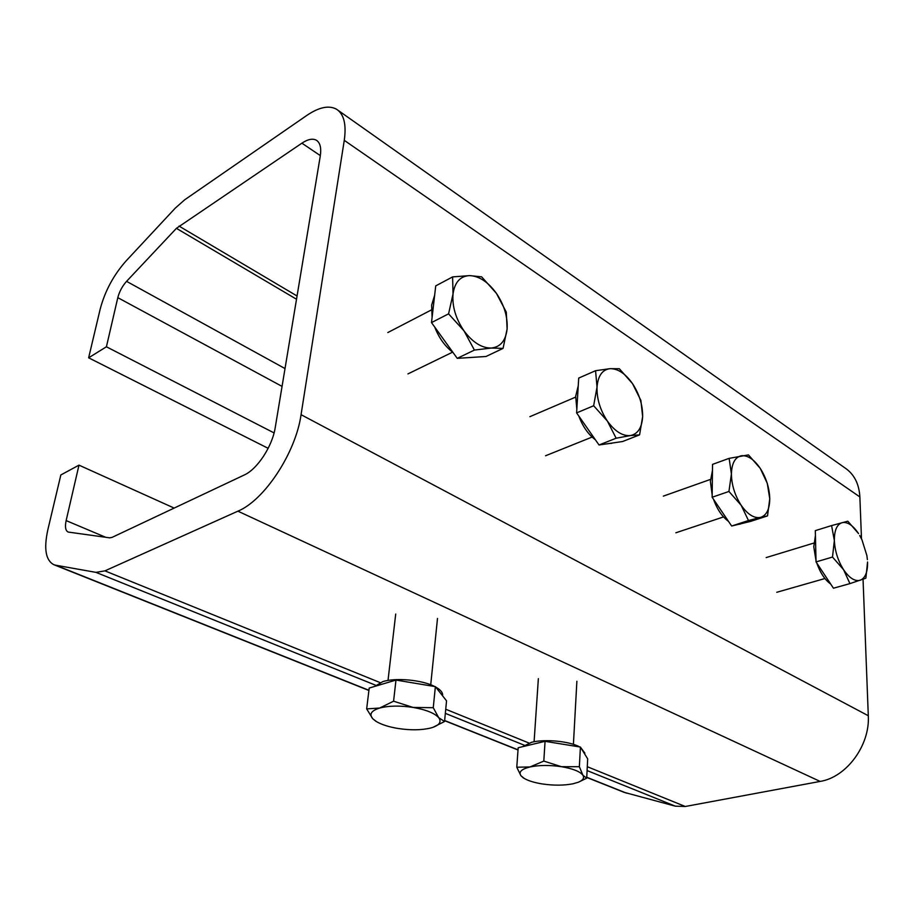 <?xml version="1.0" encoding="UTF-8"?>
<svg xmlns="http://www.w3.org/2000/svg" width="914" height="914" viewBox="0 0 914 914"><rect width="100%" height="100%" fill="white"/><g stroke="black" fill="none" stroke-linecap="round" stroke-linejoin="round"><path stroke-width="1.37" d="M274.074 432.916L106.412 346.783L117.803 297.656C119.391 291.555 122.316 286.116 126.566 281.352L285.019 368.571M106.412 346.783L88.635 357.808L100.174 309.138C104.939 291.12 113.587 275.034 126.121 260.89L175.271 208.129L184.651 199.823L306.704 115.495C318.952 107.178 328.88 105.076 336.489 109.2C343.927 113.999 346.52 124.384 344.27 140.345L301.06 414.682L868.3 715.731L863.044 579.27M268.168 448.328L88.635 357.808M861.491 538.826L859.868 496.942L344.27 140.345M375.723 685.271L95.959 572.37L104.927 570.862L237.903 511.166C264.432 500.278 295.736 452.761 301.06 414.682M587.291 766.709L685.271 806.491L820.121 781.424L237.903 511.166M95.959 572.37L55.583 565.183L368.925 690.287M685.271 806.491L675.32 806.171L623.988 792.289M368.913 690.47L53.892 564.715C45.711 560.465 43.689 548.823 47.836 529.777L60.838 474.96L78.981 465.146L174.163 508.081M296.513 299.232L176.425 228.34L301.894 143.178C307.847 139.236 312.668 138.243 316.347 140.219C320.186 142.664 321.488 147.977 320.254 156.145L275.251 427.444C272.429 446.192 257.337 469.248 244.187 475.029L112.125 537.352L109.68 537.843L68.162 532.051C65.488 530.668 64.814 526.852 66.139 520.592L78.981 465.146M176.425 228.34L126.566 281.352M338.077 110.32L844.879 467.865C854.099 474.069 859.103 483.769 859.868 496.942M868.3 715.731C870.105 745.298 846.467 777.311 820.121 781.424M53.892 564.715L55.583 565.183M816.008 560.625L813.768 546.766L815.437 535.501M830.712 584.069C824.896 579.864 820.246 572.838 816.75 562.99M849.929 583.612L865.866 578.196L867.557 561.996C867.763 571.981 865.341 578.059 860.291 580.23C854.956 581.635 849.38 578.128 843.576 569.708L849.929 583.612L833.454 588.216L816.042 561.916L815.322 530.634L831.591 525.584L834.356 540.528C834.299 530.406 836.87 524.442 842.068 522.659C847.461 521.631 852.945 525.276 858.543 533.593L847.804 521.197L831.591 525.584M843.576 569.708C837.967 560.739 834.893 551.016 834.356 540.528L832.494 557.06L843.576 569.708M867.397 559.631L866.86 555.484L861.971 539.831L859.708 535.501M816.042 561.916L832.494 557.06M712.166 494.931L710.395 481.404L712.463 470.424M740.169 524.053L737.689 524.545M728.549 521.437C722.151 516.707 717.124 509.292 713.468 499.204M767.52 515.896L769.759 498.77C769.622 509.258 766.526 515.473 760.471 517.415L767.52 515.896L750.828 521.334L731.657 526.018L712.143 497.25L712.543 464.369L729.144 458.36L731.406 473.978C731.76 463.341 735.027 457.274 741.243 455.766C747.652 455.081 753.993 459.285 760.254 468.379L748.463 454.909L729.144 458.36M741.14 505.248C734.856 495.434 731.611 485.014 731.406 473.978L728.938 491.458L741.14 505.248L748.486 520.523L760.471 517.415C754.119 518.546 747.675 514.491 741.14 505.248M769.759 498.77C769.439 488.019 766.263 477.896 760.254 468.379L767.292 483.392L769.759 498.77M712.143 497.25L728.938 491.458M731.657 526.018L748.486 520.523M576.837 409.186L575.683 396.23L578.254 385.719M611.866 443.21L605.365 444.055M595.402 439.794C588.228 434.39 582.709 426.472 578.825 416.064M639.583 434.858L642.645 416.578C641.959 427.672 637.892 434.001 630.409 435.567L639.583 434.858L622.605 441.519L599.024 444.981L576.608 412.899L578.711 378.076L595.562 370.707L597.025 387.09C597.985 375.848 602.292 369.713 609.958 368.673C617.83 368.502 625.359 373.495 632.534 383.652L619.338 368.73L609.958 368.673L595.562 370.707M607.376 421.068C600.178 410.135 596.728 398.812 597.025 387.09L593.654 405.759L607.376 421.068L616.139 438.217L630.409 435.567C622.594 436.241 614.916 431.419 607.376 421.068M642.645 416.578C642.771 405.188 639.4 394.22 632.534 383.652L640.885 400.446L642.645 416.578M576.608 412.899L593.654 405.759M599.024 444.981L616.139 438.217M432.105 317.307L431.637 305.15L434.641 295.268M474.766 357.225L464.243 357.9M452.99 352.461C444.981 346.326 438.914 337.883 434.767 327.143M503.077 348.383L507.11 328.96C505.762 340.625 500.506 347 491.344 348.051L503.077 348.383L485.985 356.494L457.228 358.345L431.499 322.585L435.727 285.888L452.613 276.896L453.024 293.988C454.738 282.175 460.29 276.051 469.682 275.605C479.267 276.097 488.179 282.015 496.405 293.337L481.632 276.839L469.682 275.605L452.613 276.896M463.992 330.834C455.732 318.666 452.076 306.384 453.024 293.988L448.568 313.856L463.992 330.834L474.412 350.073L491.344 348.051C481.804 348.154 472.687 342.419 463.992 330.834M507.11 328.96C507.807 316.941 504.242 305.059 496.405 293.337L506.287 312.12L507.11 328.96M431.499 322.585L448.568 313.856M457.228 358.345L474.412 350.073M522.625 746.681L531.674 742.259C545.03 738.832 569.719 741.231 579.613 746.921M580.721 747.561L584.811 753.033L584.766 754.107M578.299 782.247L572.964 783.789C563.915 785.537 553.724 785.594 542.402 783.961C534.61 782.715 528.589 780.899 524.328 778.488L520.9 775.689C518.455 771.987 521.483 769.074 529.994 766.96L516.776 767.223L518.181 747.743L545.064 741.334L580.401 747.046L587.679 758.849L586.708 778.191L582.938 775.278L579.362 766.72L561.47 766.697C572.975 768.674 580.127 771.53 582.938 775.278C584.526 777.997 582.983 780.316 578.299 782.247L586.708 778.191M529.994 766.96C539.169 765.064 549.657 764.984 561.47 766.697L543.807 761.088L529.994 766.96M516.776 767.223L520.9 775.689L523.448 777.997M545.064 741.334L543.807 761.088M580.401 747.046L579.362 766.72M374.797 686.391L382.772 681.638C395.785 677.423 422.302 679.936 434.721 686.54M435.692 687.042C440.537 689.762 442.844 692.504 442.604 695.291L442.559 695.783M432.962 727.327L430.643 728.024C421.537 730.206 410.706 730.366 398.161 728.492C389.01 726.984 381.789 724.699 376.488 721.626L372.718 718.712C368.948 714.245 371.255 710.692 379.664 708.042L366.663 708.887L369.199 688.059L395.979 680.062L435.372 686.643L446.546 700.844L444.547 721.512L438.674 717.639L433.259 707.699L413.162 707.447C426.05 709.721 434.55 713.126 438.674 717.639C441.622 721.626 439.714 724.848 432.962 727.327L444.547 721.512M379.664 708.042C388.861 705.665 400.024 705.471 413.162 707.447L393.58 701.198L379.664 708.042M366.663 708.887L372.718 718.712L375.997 721.34M395.979 680.062L393.58 701.198M435.372 686.643L433.259 707.699M282.06 386.394L117.803 297.656M104.927 570.862L380.087 682.587M445.735 709.23L528.955 743.025M444.638 720.529L518.032 749.823M586.754 777.266L626.524 793.146M675.32 806.171L587.096 770.571M524.248 745.207L445.335 713.366M66.139 520.592L105.716 537.295M320.334 155.62L301.894 143.178M179.007 226.078L297.061 295.999M317.112 140.733L316.347 140.219M624.399 792.461L586.754 777.426M518.021 749.994L444.627 720.689M766.172 557.586L813.848 543.065M776.774 592.283L824.931 578.528M663.324 496.131L710.464 479.416M675.834 532.793L723.534 516.924M739.894 524.145L741.654 523.573M529.88 416.681L575.649 397.099M545.578 455.755L592.101 437.063M611.306 443.427L612.289 443.039M387.81 332.559L431.408 309.926M407.941 373.906L452.601 352.164M576.883 681.261L573.409 744.35M538.357 678.634L534.096 741.757M524.328 778.488L523.174 777.837M437.498 618.435L430.723 684.769M395.716 614.037L388.016 680.439M376.488 721.626L375.608 721.123"/></g></svg>
